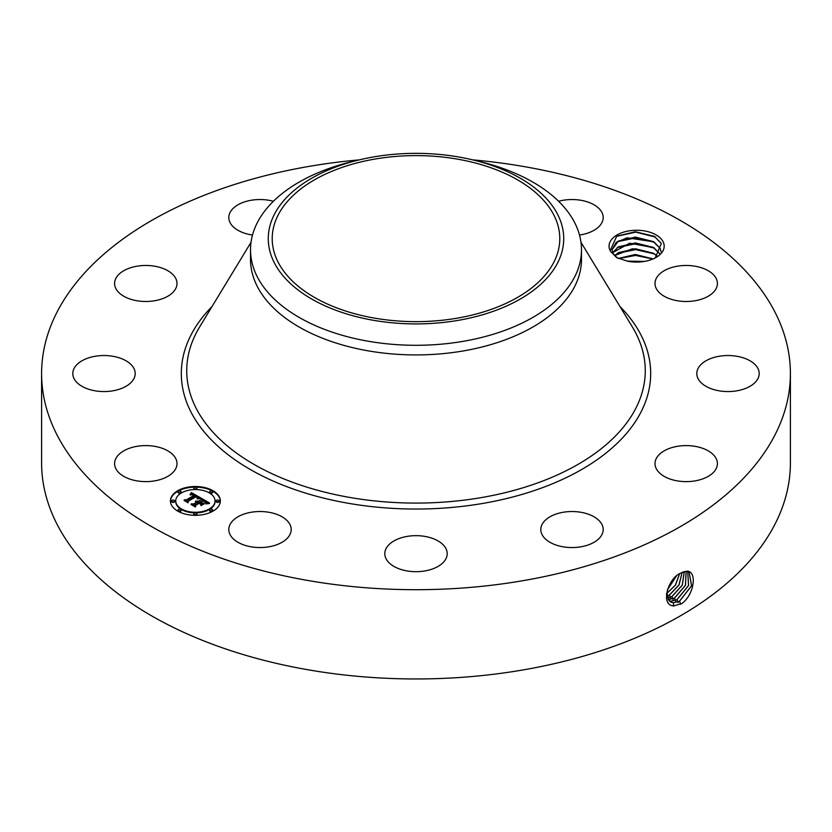 <?xml version="1.0" encoding="UTF-8"?>
<svg xmlns="http://www.w3.org/2000/svg" width="832" height="832" viewBox="0 0 832 832"><rect width="100%" height="100%" fill="white"/><g stroke="black" fill="none" stroke-linecap="round" stroke-linejoin="round"><path stroke-width="1.25" d="M472.742 159.879A374.4 216.154 180 0 1 790.4 373.547A374.4 216.154 180 0 1 521.404 580.954A374.4 216.154 180 0 1 41.6 373.547A374.4 216.154 180 0 1 310.596 166.13A374.4 216.154 180 0 1 359.258 159.879M790.4 373.547L790.4 462.81A374.4 216.154 180 0 1 521.404 670.218A374.4 216.154 180 0 1 41.6 462.81L41.6 373.547M680.763 573.082L680.742 573.092C667.482 578.469 660.265 605.935 673.816 605.862L681.793 603.585C694.668 594.36 697.278 570.534 686.722 571.21L680.763 573.082M663.073 241.696A27.57 15.912 180 0 1 656.105 257.421A27.57 15.912 180 0 1 627.64 261.217L616.762 257.639L610.553 251.347A27.57 15.912 180 0 1 610.168 250.65A27.57 15.912 180 0 1 628.857 230.901A27.57 15.912 180 0 1 663.073 241.696M115.866 468.686A31.2 18.013 180 0 1 114.598 463.611A31.2 18.013 180 0 1 141.367 445.775A31.2 18.013 180 0 1 175.739 458.536A31.2 18.013 180 0 1 176.998 463.611A31.2 18.013 180 0 1 150.238 481.437A31.2 18.013 180 0 1 115.866 468.686M134.316 377.79A31.2 18.013 180 0 1 100.298 391.435A31.2 18.013 180 0 1 72.8 373.547A31.2 18.013 180 0 1 73.684 369.294A31.2 18.013 180 0 1 107.702 355.659A31.2 18.013 180 0 1 135.2 373.547A31.2 18.013 180 0 1 134.316 377.79M168.376 295.911A31.2 18.013 180 0 1 134.202 300.196A31.2 18.013 180 0 1 114.598 283.483A31.2 18.013 180 0 1 123.219 271.045A31.2 18.013 180 0 1 157.404 266.76A31.2 18.013 180 0 1 176.998 283.483A31.2 18.013 180 0 1 168.376 295.911M252.491 235.03A31.2 18.013 180 0 1 228.8 217.547A31.2 18.013 180 0 1 251.212 200.262A31.2 18.013 180 0 1 273.395 201.282M558.605 201.282A31.2 18.013 180 0 1 593.538 204.516A31.2 18.013 180 0 1 603.2 217.547A31.2 18.013 180 0 1 579.509 235.03M656.261 288.548A31.2 18.013 180 0 1 655.002 283.483A31.2 18.013 180 0 1 681.762 265.647A31.2 18.013 180 0 1 716.134 278.408A31.2 18.013 180 0 1 717.402 283.483A31.2 18.013 180 0 1 690.633 301.309A31.2 18.013 180 0 1 656.261 288.548M697.684 369.294A31.2 18.013 180 0 1 731.702 355.659A31.2 18.013 180 0 1 759.2 373.547A31.2 18.013 180 0 1 758.316 377.79A31.2 18.013 180 0 1 724.298 391.435A31.2 18.013 180 0 1 696.8 373.547A31.2 18.013 180 0 1 697.684 369.294M663.624 451.173A31.2 18.013 180 0 1 697.798 446.888A31.2 18.013 180 0 1 717.402 463.611A31.2 18.013 180 0 1 708.781 476.039A31.2 18.013 180 0 1 674.596 480.334A31.2 18.013 180 0 1 655.002 463.611A31.2 18.013 180 0 1 663.624 451.173M563.212 512.262A31.2 18.013 180 0 1 603.2 529.547A31.2 18.013 180 0 1 580.788 546.832A31.2 18.013 180 0 1 540.8 529.547A31.2 18.013 180 0 1 563.212 512.262M423.363 536.172A31.2 18.013 180 0 1 447.2 553.675A31.2 18.013 180 0 1 408.637 571.178A31.2 18.013 180 0 1 384.8 553.675A31.2 18.013 180 0 1 423.363 536.172M281.538 516.506A31.2 18.013 180 0 1 291.2 529.547A31.2 18.013 180 0 1 272.282 546.104A31.2 18.013 180 0 1 238.462 542.578A31.2 18.013 180 0 1 228.8 529.547A31.2 18.013 180 0 1 247.718 512.98A31.2 18.013 180 0 1 281.538 516.506M177.736 490.724A24.96 14.414 180 0 1 204.932 487.604A24.96 14.414 180 0 1 220.345 500.916A24.96 14.414 180 0 1 213.034 511.108A24.96 14.414 180 0 1 185.827 514.228A24.96 14.414 180 0 1 170.425 500.916A24.96 14.414 180 0 1 177.736 490.724M666.474 593.923L670.218 601.786L673.369 602.794L679.536 601.224L691.6 585.78L689.125 571.979L686.587 571.324L682.833 572.083M456.487 318.292A143.79 83.023 180 0 1 272.21 238.628A143.79 83.023 180 0 1 375.513 158.964A143.79 83.023 180 0 1 559.79 238.628A143.79 83.023 180 0 1 456.487 318.292M655.231 257.91L661.336 243.464L654.285 236.34L635.398 231.743L616.72 236.163L610.189 250.671L610.553 251.347M220.334 501.218A24.96 14.414 0 0 0 204.693 488.155A24.96 14.414 0 0 0 177.736 491.338A24.96 14.414 0 0 0 170.425 501.218M670.186 601.765L673.306 602.753L679.484 601.193L691.527 585.77L689.104 571.969M557.752 262.642A147.722 85.29 0 0 0 473.366 160.035A147.722 85.29 0 0 0 358.634 160.035A147.722 85.29 0 0 0 274.248 214.614A147.722 85.29 0 0 0 374.41 320.466A147.722 85.29 0 0 0 557.752 262.642M617.271 257.899L613.038 253.5L612.05 249.766L616.158 242.455L627.089 237.786L653.879 241.852L660.192 248.425L661.149 251.805M581.485 249.756L581.485 259.386A165.485 95.545 180 0 1 462.592 351.062A165.485 95.545 180 0 1 250.515 259.386L250.515 249.756A165.485 95.545 0 0 0 462.592 341.432A165.485 95.545 180 0 0 574.787 276.65A165.485 95.545 0 0 0 581.485 249.756A165.485 95.545 0 0 0 480.272 161.71L473.366 160.035M175.729 501.218A19.666 11.357 0 0 0 175.718 501.53A19.666 11.357 0 0 0 187.855 512.013A19.666 11.357 0 0 0 209.29 509.558A19.666 11.357 0 0 0 215.051 501.53A19.666 11.357 0 0 0 215.041 501.218M209.747 492.118A1.508 0.874 0 0 0 209.643 492.419A1.508 0.874 0 0 0 210.579 493.23A1.508 0.874 0 0 0 212.233 493.033A1.508 0.874 0 0 0 212.67 492.419A1.508 0.874 0 0 0 212.576 492.118M209.747 510.328A1.508 0.874 0 0 0 209.643 510.64A1.508 0.874 0 0 0 210.579 511.441A1.508 0.874 0 0 0 212.233 511.254A1.508 0.874 0 0 0 212.67 510.64A1.508 0.874 0 0 0 212.576 510.328M216.278 501.218A1.508 0.874 0 0 0 216.185 501.53A1.508 0.874 0 0 0 217.121 502.33A1.508 0.874 0 0 0 218.764 502.143A1.508 0.874 0 0 0 219.211 501.53A1.508 0.874 0 0 0 219.118 501.218M178.183 510.328A1.508 0.874 0 0 0 178.09 510.64A1.508 0.874 0 0 0 179.026 511.441A1.508 0.874 0 0 0 180.679 511.254A1.508 0.874 0 0 0 181.116 510.64A1.508 0.874 0 0 0 181.022 510.328M193.97 514.103A1.508 0.874 0 0 0 193.866 514.415A1.508 0.874 0 0 0 194.802 515.216A1.508 0.874 0 0 0 196.456 515.029A1.508 0.874 0 0 0 196.893 514.415A1.508 0.874 0 0 0 196.799 514.103M178.183 492.118A1.508 0.874 0 0 0 178.09 492.419A1.508 0.874 0 0 0 179.026 493.23A1.508 0.874 0 0 0 180.679 493.033A1.508 0.874 0 0 0 181.116 492.419A1.508 0.874 0 0 0 181.022 492.118M193.97 488.342A1.508 0.874 0 0 0 193.866 488.644A1.508 0.874 0 0 0 194.802 489.455A1.508 0.874 0 0 0 196.456 489.268A1.508 0.874 0 0 0 196.893 488.644A1.508 0.874 0 0 0 196.799 488.342M171.652 501.218A1.508 0.874 0 0 0 171.558 501.53A1.508 0.874 0 0 0 172.494 502.33A1.508 0.874 0 0 0 174.138 502.143A1.508 0.874 0 0 0 174.585 501.53A1.508 0.874 0 0 0 174.491 501.218M669.074 600.87L670.883 601.234L677.019 599.685L688.594 585.52L687.742 571.47M250.515 249.756A165.485 95.545 0 0 1 257.213 222.862A165.485 95.545 180 0 1 351.728 161.71L358.634 160.035M661.138 251.826L660.192 248.508L653.234 241.55L635.398 237.099L618.405 241.01L612.05 249.808M209.29 508.945A19.666 11.357 180 0 1 187.855 511.41A19.666 11.357 180 0 1 175.718 500.916A19.666 11.357 180 0 1 181.48 492.887A19.666 11.357 180 0 1 202.904 490.422A19.666 11.357 180 0 1 215.051 500.916A19.666 11.357 180 0 1 209.29 508.945M212.233 492.43A1.508 0.874 180 0 1 210.579 492.617A1.508 0.874 180 0 1 209.643 491.806A1.508 0.874 180 0 1 210.09 491.192A1.508 0.874 180 0 1 211.744 491.005A1.508 0.874 180 0 1 212.67 491.806A1.508 0.874 180 0 1 212.233 492.43M212.233 510.64A1.508 0.874 180 0 1 210.579 510.838A1.508 0.874 180 0 1 209.643 510.026A1.508 0.874 180 0 1 210.09 509.413A1.508 0.874 180 0 1 211.744 509.215A1.508 0.874 180 0 1 212.67 510.026A1.508 0.874 180 0 1 212.233 510.64M218.764 501.53A1.508 0.874 180 0 1 217.121 501.727A1.508 0.874 180 0 1 216.185 500.916A1.508 0.874 180 0 1 216.622 500.302A1.508 0.874 180 0 1 218.275 500.105A1.508 0.874 180 0 1 219.211 500.916A1.508 0.874 180 0 1 218.764 501.53M180.679 510.64A1.508 0.874 180 0 1 179.026 510.838A1.508 0.874 180 0 1 178.09 510.026A1.508 0.874 180 0 1 178.537 509.413A1.508 0.874 180 0 1 180.18 509.215A1.508 0.874 180 0 1 181.116 510.026A1.508 0.874 180 0 1 180.679 510.64M196.456 514.415A1.508 0.874 180 0 1 194.802 514.602A1.508 0.874 180 0 1 193.866 513.802A1.508 0.874 180 0 1 194.314 513.178A1.508 0.874 180 0 1 195.957 512.99A1.508 0.874 180 0 1 196.893 513.802A1.508 0.874 180 0 1 196.456 514.415M178.537 491.192A1.508 0.874 180 0 1 180.18 491.005A1.508 0.874 180 0 1 181.116 491.806A1.508 0.874 180 0 1 180.679 492.43A1.508 0.874 180 0 1 179.026 492.617A1.508 0.874 180 0 1 178.09 491.806A1.508 0.874 180 0 1 178.537 491.192M194.314 487.417A1.508 0.874 180 0 1 195.957 487.23A1.508 0.874 180 0 1 196.893 488.03A1.508 0.874 180 0 1 196.456 488.654A1.508 0.874 180 0 1 194.802 488.842A1.508 0.874 180 0 1 193.866 488.03A1.508 0.874 180 0 1 194.314 487.417M171.995 500.302A1.508 0.874 180 0 1 173.649 500.105A1.508 0.874 180 0 1 174.585 500.916A1.508 0.874 180 0 1 174.138 501.53A1.508 0.874 180 0 1 172.494 501.727A1.508 0.874 180 0 1 171.558 500.916A1.508 0.874 180 0 1 171.995 500.302M669.042 600.839L670.821 601.203L676.957 599.643L688.522 585.51L687.71 571.47M200.668 497.869L197.215 498.576L197.777 497.286L196.144 496.059L187.699 500.833L187.762 501.852L184.236 499.814L186.222 499.918L193.898 495.487L192.046 494.697L190.216 494.978L192.088 494.53L194.47 495.154L192.275 494.125L190.081 494.603L191.35 492.586L200.668 497.869M200.668 498.43L197.163 498.93L200.668 498.43M197.402 497.942L196.05 496.735L188.292 501.207L188.063 502.757L184.122 500.479L187.845 502.382L188.001 501.114L196.03 496.465L197.402 497.942M201.375 498.285L209.383 502.902L205.806 503.506L206.045 501.946L203.32 500.146L199.711 502.226L203.372 500.656L205.858 502.819L203.351 500.895L200.377 502.611L204.079 503.246L200.845 505.107L200.834 503.62L199.066 502.601L195.177 504.847L195.156 505.991L191.37 503.807L193.638 503.953L196.955 502.039L195.478 501.519L197.517 501.706L195.551 501.082L198.172 501.332L201.427 499.46L201.375 498.285M209.498 503.516L205.702 503.922L209.487 503.36M204.37 503.724L201.042 505.648L204.37 503.724M200.658 504.275L199.077 503.36L195.78 505.263L195.458 507.021L190.986 504.442L195.229 506.646L195.489 505.201L199.098 503.131L200.658 504.275M612.643 252.689L629.658 243.183L653.879 247.686L660.192 254.249M660.192 254.332L653.234 247.374L635.398 242.923L618.405 246.834L612.664 252.73M199.836 498.014L191.35 493.189L190.632 494.354M191.35 492.586L191.35 493.189M191.225 492.814L191.225 493.418M191.1 493.033L191.1 493.646M190.965 493.251L190.965 493.854M190.83 493.459L190.83 494.062M190.694 493.657L190.694 494.27M190.559 493.854L190.559 494.385M194.47 495.154L193.898 495.862M194.012 495.321L194.012 495.934M193.898 495.487L193.898 496.101L185.401 500.49M186.222 499.918L186.222 500.531M187.72 501.821L187.699 500.833M197.798 497.557L197.798 498.16M197.777 497.65L197.777 498.264M197.735 497.754L197.735 498.358M188.23 501.582L187.886 502.653M188.001 501.114L188.001 501.717M208.468 502.986L201.406 498.909M201.427 499.46L196.955 502.424M198.172 501.332L198.172 501.946M197.912 501.218L197.912 501.831M197.652 501.124L197.652 501.738M197.402 501.051L197.402 501.623M197.163 501.914L197.163 502.528M197.007 501.842L197.007 502.445M196.955 502.039L193.638 504.566L192.566 504.494M193.638 503.953L193.638 504.566M202.987 503.87L201.542 503.89L200.377 502.611M201.542 503.277L201.542 503.89M205.806 502.372L205.785 502.944M200.377 502.996L199.711 502.226M200.179 502.497L200.179 503.11M206.19 502.59L206.19 503.194M206.159 502.715L206.159 503.329M195.697 505.7L195.291 506.927M195.489 505.201L195.489 505.814M668.075 599.612L674.44 598.104L685.443 585.281L686.109 571.324M668.096 599.643L674.502 598.135L685.516 585.291L686.15 571.324M614.557 255.601L632.445 248.737L653.879 253.51L657.457 256.298M657.405 256.339L653.234 253.198L635.398 248.747L618.405 252.658L614.598 255.642M667.285 598.062L671.913 596.554L682.261 585.104L684.268 571.605M667.306 598.104L671.975 596.586L682.334 585.114L684.31 571.594M653.162 258.898L635.326 254.488L618.363 258.43M653.078 258.939L635.326 254.571L618.446 258.461M666.734 596.118L669.396 595.005L678.943 585.031L682.126 572.385M666.744 596.17L669.458 595.036L679.026 585.031L682.178 572.364M644.571 261.414L626.985 261.102M644.374 261.446L627.203 261.144M666.515 593.653L675.376 585.198L679.536 573.778M666.505 593.715L675.459 585.187L679.609 573.737M667.337 589.982L676.302 576.212M667.378 589.867L676.208 576.295M629.543 261.55L642.127 261.768M618.644 258.554L635.544 255.424L652.891 259.012M617.261 253.375L635.565 249.6L654.389 253.916M617.261 247.551L635.565 243.766L654.389 248.092M617.261 241.727L635.565 237.942L654.389 242.268M616.335 236.392L635.773 232.128L655.699 237.162M619.954 306.509A234.686 135.502 180 0 1 482.071 503.558A234.686 135.502 180 0 1 231.941 457.61A234.686 135.502 180 0 1 212.046 306.509M679.536 601.224L680.711 604.219M580.975 242.299L632.362 326.945A229.268 132.361 180 0 1 480.542 497.734A229.268 132.361 180 0 1 249.756 461.874A229.268 132.361 180 0 1 199.638 326.945L251.025 242.299M673.369 602.794L673.577 606.06M677.019 599.685L678.184 602.68M670.883 601.234L670.946 602.17M674.502 598.135L675.667 601.13M671.975 596.586L673.14 599.581M669.458 595.036L670.623 598.031M666.931 593.497L668.106 596.492M175.718 500.916L175.718 501.53M215.051 500.916L215.051 501.53M209.643 491.806L209.643 492.419M212.67 491.806L212.67 492.419M209.643 510.026L209.643 510.64M212.67 510.026L212.67 510.64M216.185 500.916L216.185 501.53M219.211 500.916L219.211 501.53M178.09 510.026L178.09 510.64M181.116 510.026L181.116 510.64M193.866 513.802L193.866 514.415M196.893 513.802L196.893 514.415M181.116 491.806L181.116 492.419M178.09 491.806L178.09 492.419M196.893 488.03L196.893 488.644M193.866 488.03L193.866 488.644M174.585 500.916L174.585 501.53M171.558 500.916L171.558 501.53"/></g></svg>
